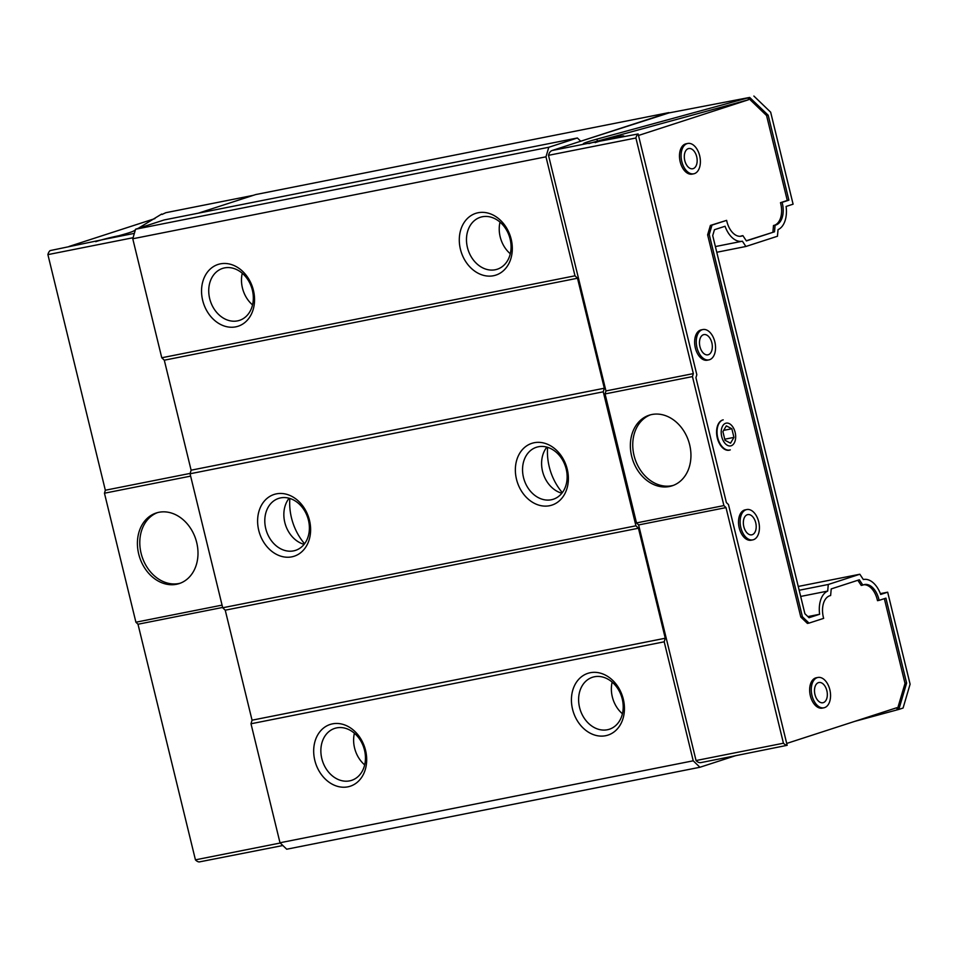 <?xml version="1.0" encoding="UTF-8"?>
<svg xmlns="http://www.w3.org/2000/svg" width="958" height="958" viewBox="0 0 958 958"><rect width="100%" height="100%" fill="white"/><g stroke="black" fill="none" stroke-linecap="round" stroke-linejoin="round"><path stroke-width="1.44" d="M304.56 543.749A51.552 40.955 72 0 1 291.483 517.883A51.552 40.955 72 0 1 289.855 498.447M562.31 492.628A51.552 40.955 72 0 1 549.233 466.75A51.552 40.955 72 0 1 547.605 447.326M265.749 528.612A27.315 21.711 72 0 1 278.658 498.399A27.315 21.711 72 0 1 308.44 520.146A27.315 21.711 72 0 1 295.519 550.371A27.315 21.711 72 0 1 265.749 528.612M304.105 544.348A27.315 21.711 72 0 1 284.801 522.433A27.315 21.711 72 0 1 289.136 498.244M523.499 477.491A27.315 21.711 72 0 1 536.408 447.278A27.315 21.711 72 0 1 566.19 469.025A27.315 21.711 72 0 1 553.281 499.25A27.315 21.711 72 0 1 523.499 477.491M561.855 493.226A27.315 21.711 72 0 1 542.551 471.312A27.315 21.711 72 0 1 546.886 447.111M202.677 300.381A32.476 25.806 72 0 1 220.364 263.857A32.476 25.806 72 0 1 253.415 290.322A32.476 25.806 72 0 1 235.728 326.858A32.476 25.806 72 0 1 202.677 300.381M252.373 290.154A27.315 21.711 -108 0 0 222.591 268.408A27.315 21.711 -108 0 0 209.682 298.621A27.315 21.711 -108 0 0 239.452 320.379A27.315 21.711 -108 0 0 252.373 290.154M460.427 249.26A32.476 25.806 72 0 1 478.126 212.736A32.476 25.806 72 0 1 511.177 239.201A32.476 25.806 72 0 1 493.478 275.736A32.476 25.806 72 0 1 460.427 249.26M510.123 239.033A27.315 21.711 -108 0 0 480.341 217.274A27.315 21.711 -108 0 0 467.432 247.499A27.315 21.711 -108 0 0 497.214 269.246A27.315 21.711 -108 0 0 510.123 239.033M258.744 530.385A32.476 25.806 72 0 1 276.431 493.849A32.476 25.806 72 0 1 309.482 520.314A32.476 25.806 72 0 1 291.795 556.849A32.476 25.806 72 0 1 258.744 530.385M516.494 479.263A32.476 25.806 72 0 1 534.193 442.728A32.476 25.806 72 0 1 567.244 469.192A32.476 25.806 72 0 1 549.545 505.728A32.476 25.806 72 0 1 516.494 479.263M314.811 760.377A32.476 25.806 72 0 1 332.498 723.853A32.476 25.806 72 0 1 365.549 750.318A32.476 25.806 72 0 1 347.862 786.841A32.476 25.806 72 0 1 314.811 760.377M364.507 750.15A27.315 21.711 -108 0 0 334.725 728.391A27.315 21.711 -108 0 0 321.816 758.616A27.315 21.711 -108 0 0 351.586 780.363A27.315 21.711 -108 0 0 364.507 750.15M572.561 709.255A32.476 25.806 72 0 1 590.26 672.72A32.476 25.806 72 0 1 623.311 699.196A32.476 25.806 72 0 1 605.612 735.72A32.476 25.806 72 0 1 572.561 709.255M622.257 699.029A27.315 21.711 -108 0 0 592.475 677.27A27.315 21.711 -108 0 0 579.566 707.495A27.315 21.711 -108 0 0 609.348 729.242A27.315 21.711 -108 0 0 622.257 699.029M242.266 273.246A27.315 21.711 -108 0 0 242.434 287.987A27.315 21.711 -108 0 0 252.529 304.895M500.016 222.124A27.315 21.711 -108 0 0 500.184 236.866A27.315 21.711 -108 0 0 510.291 253.774M354.4 733.241A27.315 21.711 -108 0 0 354.568 747.982A27.315 21.711 -108 0 0 364.675 764.891M612.15 682.12A27.315 21.711 -108 0 0 612.318 696.861A27.315 21.711 -108 0 0 622.425 713.77M250.996 723.769L279.999 842.765L286.717 849.219L699.927 767.262L693.221 760.808L664.205 641.812L250.996 723.769L252.05 720.188L225.238 610.186L222.711 607.767L190.055 473.767L191.109 470.186L164.297 360.196L161.77 357.765L132.767 238.77L135.581 229.225L164.165 219.945L577.375 137.988L580.728 141.221L669.127 112.864M162.07 214.436L165.878 212.688L253.271 195.348L198.366 213.167L255.654 194.57L668.864 112.613M161.77 357.765L574.992 275.808L545.976 156.813L548.79 147.269L577.375 137.988M574.992 275.808L577.506 278.239L604.318 388.229L603.265 391.81L190.055 473.767M222.711 607.767L635.932 525.81L603.265 391.81M635.932 525.81L638.447 528.229L665.259 638.232L664.205 641.812M735.325 755.766L699.927 767.262M135.581 229.225L548.79 147.269M545.976 156.813L132.767 238.77M604.318 388.229L191.109 470.186M164.297 360.196L577.506 278.239M665.259 638.232L252.05 720.188M225.238 610.186L638.447 528.229M279.999 842.765L693.221 760.808M280.263 843.016L195.432 859.841A10.31 6.239 -101.2 0 0 199.156 861.949L282.861 845.519M138.706 554.035A37.111 29.482 72 0 1 156.25 512.985A37.111 29.482 72 0 1 196.701 542.539A37.111 29.482 72 0 1 179.158 583.59A37.111 29.482 72 0 1 138.706 554.035M157.447 512.638A37.111 29.482 -108 0 0 141.089 553.269A37.111 29.482 -108 0 0 180.344 583.171M95.776 241.691A15.46 0.886 166.3 0 1 97.345 241.141A15.46 0.886 166.3 0 1 118.505 235.824M195.432 859.841L138 624.233L222.639 607.444M161.662 214.053L138.072 228.423M135.353 230.004L133.605 231.022A25.77 1.473 166.3 0 1 105.404 239.105L50.127 250.589A10.31 6.239 -101.2 0 0 47.9 254.624L133.078 237.728M190.151 473.408L105.332 490.233L47.9 254.624M190.63 476.126L104.458 493.214L135.904 622.209L222.076 605.121M138 624.233L135.904 622.209M104.458 493.214L105.332 490.233M154.921 218.604L69.096 246.446M783.44 743.216L696.047 760.544L638.615 524.936L726.008 507.608L783.44 743.216A10.31 6.239 78.8 0 0 787.165 745.312L728.475 504.567L726.38 502.555L695.939 377.691L696.825 374.71L638.136 133.964L585.673 143.844A25.77 1.473 166.3 0 1 583.302 143.796A25.77 1.473 166.3 0 1 588.212 141.688A25.77 1.473 166.3 0 1 596.93 139.126L749.671 97.429L768.196 115.223L788.889 200.162L782.087 202.366A18.657 11.28 -101.2 0 1 775.202 225.166A18.657 11.28 -101.2 0 1 775.106 225.19L774.507 231.8L746.39 240.925L742.893 235.644A18.657 11.28 -101.2 0 1 741.253 236.183A18.657 11.28 -101.2 0 1 726.619 220.364L712.01 225.106L709.231 234.506L802.409 616.748L809.019 623.107L823.64 618.365A18.657 11.28 -101.2 0 1 829.748 595.768A18.657 11.28 -101.2 0 1 830.526 595.565A18.657 11.28 -101.2 0 1 830.622 595.541L831.221 588.919L859.338 579.794L862.847 585.087A18.657 11.28 -101.2 0 1 863.697 584.751A18.657 11.28 -101.2 0 1 864.475 584.548A18.657 11.28 -101.2 0 1 879.109 600.355L885.91 598.151L906.615 683.078L898.855 709.411L854.68 721.386M689.652 444.763A37.111 29.482 72 0 1 672.121 485.814A37.111 29.482 72 0 1 631.657 456.271A37.111 29.482 72 0 1 649.201 415.209A37.111 29.482 72 0 1 689.652 444.763M650.41 414.862A37.111 29.482 -108 0 0 634.04 455.493A37.111 29.482 -108 0 0 673.294 485.395M857.841 580.285L861.23 585.41L862.847 585.087M595.158 142.646A15.46 0.886 166.3 0 1 596.75 142.095A15.46 0.886 166.3 0 1 613.431 137.713A15.46 0.886 166.3 0 1 623.85 136.036A15.46 0.886 166.3 0 1 622.772 136.647M752.784 539.881L751.168 540.204A15.46 9.352 -101.2 0 1 739.109 527.391A15.46 9.352 -101.2 0 1 744.51 510.027A15.46 9.352 -101.2 0 1 745.156 509.86L746.761 509.548A15.46 9.352 -101.2 0 1 758.832 522.35A15.46 9.352 -101.2 0 1 753.431 539.713A15.46 9.352 -101.2 0 1 752.784 539.881A15.46 9.352 -101.2 0 1 740.714 527.068A15.46 9.352 -101.2 0 1 746.114 509.716A15.46 9.352 -101.2 0 1 746.761 509.548M729.876 450.032A15.46 9.352 -101.2 0 1 729.23 450.2A15.46 9.352 -101.2 0 1 717.171 437.387A15.46 9.352 -101.2 0 1 722.572 420.035A15.46 9.352 -101.2 0 1 723.218 419.867M693.748 173.805L692.131 174.117A15.46 9.352 -101.2 0 1 680.072 161.315A15.46 9.352 -101.2 0 1 685.473 143.951A15.46 9.352 -101.2 0 1 686.12 143.784L687.724 143.46A15.46 9.352 -101.2 0 1 699.795 156.274A15.46 9.352 -101.2 0 1 694.394 173.637A15.46 9.352 -101.2 0 1 693.748 173.805A15.46 9.352 -101.2 0 1 681.677 160.992A15.46 9.352 -101.2 0 1 687.078 143.64A15.46 9.352 -101.2 0 1 687.724 143.46M823.916 707.794L822.311 708.118A15.46 9.352 -101.2 0 1 810.24 695.304A15.46 9.352 -101.2 0 1 815.641 677.941A15.46 9.352 -101.2 0 1 816.288 677.773L817.904 677.462A15.46 9.352 -101.2 0 1 829.963 690.263A15.46 9.352 -101.2 0 1 824.563 707.627A15.46 9.352 -101.2 0 1 823.916 707.794A15.46 9.352 -101.2 0 1 811.857 694.981A15.46 9.352 -101.2 0 1 817.258 677.629A15.46 9.352 -101.2 0 1 817.904 677.462M708.908 359.885L707.291 360.208A15.46 9.352 -101.2 0 1 695.221 347.395A15.46 9.352 -101.2 0 1 700.633 330.031A15.46 9.352 -101.2 0 1 701.28 329.863L702.885 329.54A15.46 9.352 -101.2 0 1 714.955 342.353A15.46 9.352 -101.2 0 1 709.555 359.717A15.46 9.352 -101.2 0 1 708.908 359.885A15.46 9.352 -101.2 0 1 696.837 347.071A15.46 9.352 -101.2 0 1 702.238 329.72A15.46 9.352 -101.2 0 1 702.885 329.54M747.336 514.709A10.31 6.239 -101.2 0 1 747.767 514.602A10.31 6.239 -101.2 0 1 755.814 523.14A10.31 6.239 -101.2 0 1 752.21 534.708A10.31 6.239 -101.2 0 1 751.779 534.827A10.31 6.239 -101.2 0 1 743.731 526.289A10.31 6.239 -101.2 0 1 747.336 514.709M688.299 148.634A10.31 6.239 -101.2 0 1 688.73 148.526A10.31 6.239 -101.2 0 1 696.777 157.064A10.31 6.239 -101.2 0 1 693.173 168.632A10.31 6.239 -101.2 0 1 692.742 168.752A10.31 6.239 -101.2 0 1 684.695 160.202A10.31 6.239 -101.2 0 1 688.299 148.634M818.467 682.623A10.31 6.239 -101.2 0 1 818.898 682.515A10.31 6.239 -101.2 0 1 826.946 691.053A10.31 6.239 -101.2 0 1 823.341 702.621A10.31 6.239 -101.2 0 1 822.91 702.741A10.31 6.239 -101.2 0 1 814.875 694.203A10.31 6.239 -101.2 0 1 818.467 682.623M703.459 334.713A10.31 6.239 -101.2 0 1 703.89 334.605A10.31 6.239 -101.2 0 1 711.938 343.144A10.31 6.239 -101.2 0 1 708.333 354.711A10.31 6.239 -101.2 0 1 707.902 354.831A10.31 6.239 -101.2 0 1 699.855 346.293A10.31 6.239 -101.2 0 1 703.459 334.713M749.671 97.429L666.481 113.391L552.143 150.502A10.31 6.239 78.8 0 0 548.503 155.328L605.947 390.936L605.061 393.93L636.507 522.924L723.901 505.584L692.454 376.59L605.061 393.93M696.047 760.544A10.31 6.239 78.8 0 0 700.909 762.604L735.588 755.718M638.615 524.936L636.507 522.924M548.503 155.328L635.908 138L693.341 373.608L605.947 390.936M753.874 96.051L770.663 112.194L793.092 204.186L786.099 206.461A23.818 14.394 -101.2 0 1 778.04 229.645L777.453 236.243L745.887 246.481L716.776 252.265M745.887 246.481L742.402 241.212A23.818 14.394 -101.2 0 1 742.258 241.236L715.386 246.565L742.115 241.26M742.258 241.236A23.818 14.394 -101.2 0 1 725.05 226.268L714.452 229.704L712.716 235.62L804.888 613.707L809.043 617.706L819.629 614.27A23.818 14.394 -101.2 0 1 827.688 591.086L800.672 596.439M807.881 616.593L819.629 614.27M798.242 586.452L859.841 574.237L828.287 584.476L799.164 590.26M859.841 574.237L863.338 579.518A23.818 14.394 -101.2 0 1 863.469 579.482A23.818 14.394 -101.2 0 1 880.677 594.451L887.671 592.188L910.1 684.18L903.071 708.046L898.855 709.411M880.378 593.637L887.671 592.188M693.341 373.608L692.454 376.59M638.136 133.964A10.31 6.239 78.8 0 0 635.908 138M723.901 505.584L726.008 507.608M773.693 225.465A18.657 11.28 78.8 0 0 780.483 202.689L787.284 200.473L766.58 115.547L748.054 97.74L748.545 99.74L597.421 141.125A25.77 1.473 -13.7 0 0 588.907 143.628M828.287 584.476L827.688 591.086M734.87 755.838L787.165 745.312M786.71 743.444L896.76 707.734L897.239 709.734L905.011 683.401L906.615 683.078M638.495 135.461L748.545 99.74M905.011 683.401L884.354 598.654M863.685 584.751A18.657 11.28 78.8 0 1 877.504 600.678L879.109 600.355M802.409 616.748L800.804 617.072L807.414 623.418L809.019 623.107M800.804 617.072L707.627 234.83L709.231 234.506M707.627 234.83L710.393 225.429L712.01 225.106M710.393 225.429L726.619 220.364M740.438 236.291A18.657 11.28 78.8 0 0 741.276 235.955L742.893 235.644M746.282 240.757L774.507 231.8M772.902 232.123L773.501 225.501L775.106 225.19M780.483 202.689L782.087 202.366M787.284 200.473L788.889 200.162M766.58 115.547L768.196 115.223M730.283 449.877A15.46 9.352 -101.2 0 1 729.697 450.032A15.46 9.352 -101.2 0 1 717.758 437.758A15.46 9.352 -101.2 0 1 722.619 420.011M721.733 436.692A11.604 7.017 -101.2 0 1 725.685 423.268A11.604 7.017 -101.2 0 1 735.133 432.345A11.604 7.017 -101.2 0 1 731.17 445.769A11.604 7.017 -101.2 0 1 721.733 436.692M722.907 431.639L725.014 440.297L730.535 443.183L733.948 437.399L731.84 428.741L726.32 425.855L722.907 431.639M731.84 428.741L723.661 430.358M733.948 437.399L724.751 439.219M105.404 239.105L134.359 233.357M552.143 150.502L585.673 143.844M596.93 139.126L597.421 141.125M729.697 450.032L728.32 450.308"/></g></svg>
